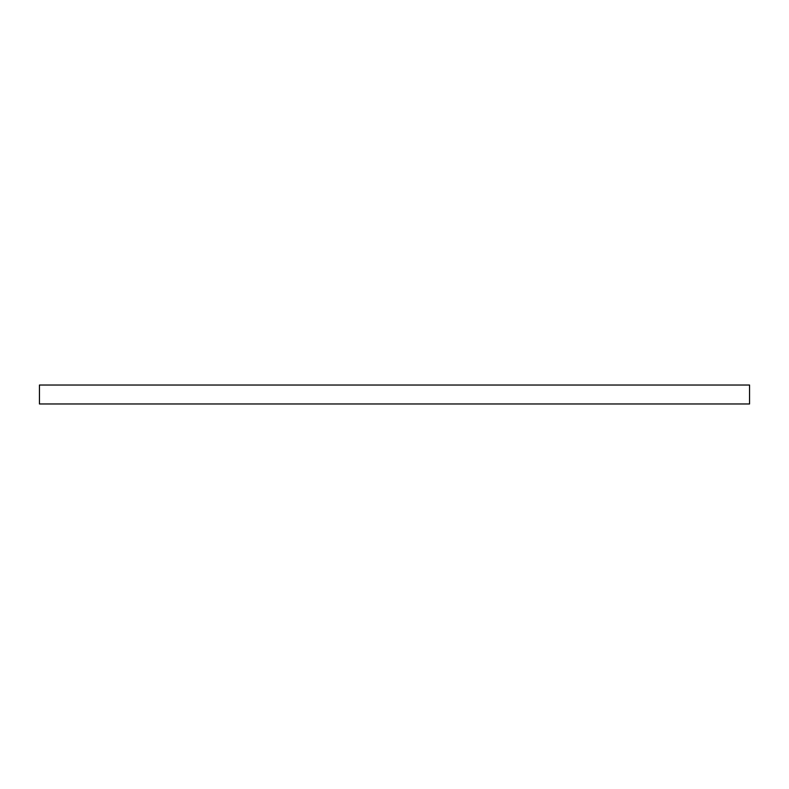 <?xml version="1.0" encoding="UTF-8"?>
<svg xmlns="http://www.w3.org/2000/svg" width="789" height="789" viewBox="0 0 789 789"><rect width="100%" height="100%" fill="white"/><g stroke="black" fill="none" stroke-linecap="round" stroke-linejoin="round"><path stroke-width="1.18" d="M749.55 385.032L749.55 403.968L39.45 403.968L39.45 385.032L749.55 385.032"/></g></svg>
